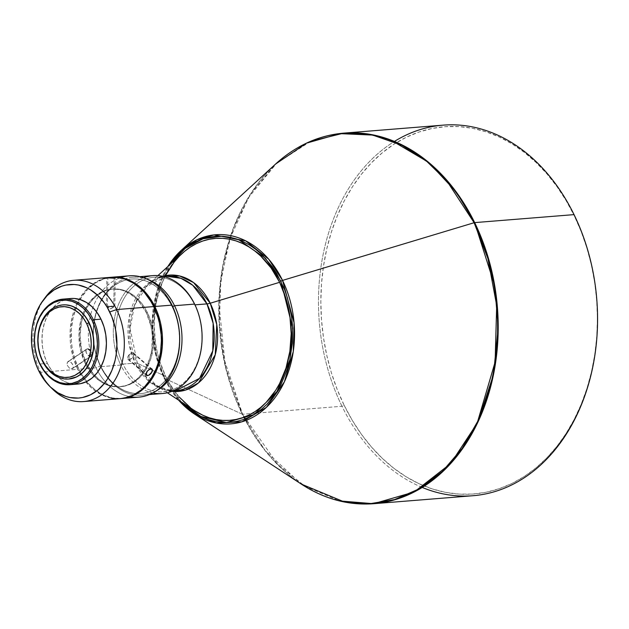 <?xml version="1.0" encoding="UTF-8"?>
<svg xmlns="http://www.w3.org/2000/svg" width="629" height="629" viewBox="0 0 629 629"><rect width="100%" height="100%" fill="white"/><g stroke="black" fill="none" stroke-linecap="round" stroke-linejoin="round"><path stroke-width="0.47" stroke-dasharray="3.15 2.36" d="M129.134 359.741A4.222 2.225 130.8 0 0 133.089 356.871A4.222 2.225 130.8 0 0 133.537 353.042A4.222 2.225 130.8 0 0 132.412 352.735L150.787 368.61L132.412 352.735C134.921 354.78 133.828 357.115 129.134 359.741L129.142 354.827L132.412 352.735L129.142 354.827L129.134 359.741C126.633 357.697 127.726 355.361 132.412 352.735A4.222 2.225 130.8 0 0 128.465 355.605A4.222 2.225 130.8 0 0 128.017 359.434A4.222 2.225 130.8 0 0 129.134 359.741L145.983 374.302L129.134 359.741M87.502 348.773A4.222 2.579 -123.8 0 1 91.535 351.713A4.222 2.579 -123.8 0 1 91.386 356.061A4.222 2.579 -123.8 0 1 90.568 356.344L71.777 368.94L73.255 367.706L72.94 364.993L71.085 362.351L68.71 361.368L87.502 348.773L90.702 351.438L90.568 356.344C93.147 353.529 92.125 351.006 87.502 348.773C84.923 351.58 85.945 354.103 90.568 356.344L90.702 351.438L87.502 348.773L67.751 361.754L67.004 363.287L67.358 365.449L69.308 368.02L72.288 368.822L73.349 367.116L72.154 363.554L69.882 361.581L67.751 361.754L66.996 363.971L67.358 365.449L69.308 368.02L71.777 368.94L90.568 356.344A4.222 2.579 -123.8 0 1 86.535 353.396A4.222 2.579 -123.8 0 1 86.684 349.048A4.222 2.579 -123.8 0 1 87.502 348.773M91.386 356.061L72.712 368.578M113.786 306.685L107.441 306.126L107.858 277.971L107.441 306.126C113.157 306.024 115.272 306.213 113.786 306.685L110.578 308.933L107.441 306.126L110.578 308.933L113.786 306.685C108.07 306.787 105.955 306.606 107.441 306.126L113.786 306.685L114.203 278.207L113.786 306.685L114.793 306.52L110.578 308.933L106.427 306.394L107.441 306.126M113.825 277.554L115.249 277.892M45.343 297.352A60.84 45.555 -94.6 0 0 40.688 372.289L38.66 370.638L40.688 372.289A60.84 45.555 85.4 0 1 44.179 298.987M167.353 392.763L155.961 385.294A58.332 43.684 85.4 0 0 172.039 391.309L155.961 385.294L137.413 363.35A10.143 3.114 154 0 0 135.235 363.114L122.954 364.105A57.459 43.024 85.4 0 1 154.215 277.216A57.459 43.024 85.4 0 1 194.675 304.868L194.62 304.09L194.675 304.868A57.459 43.024 -94.6 0 0 134.85 285.346A57.459 43.024 -94.6 0 0 122.954 364.105L120.784 365.064L100.687 366.676A59.15 44.289 85.4 0 1 132.868 277.232A59.15 44.289 85.4 0 1 147.139 279.158A59.15 44.289 -94.6 0 0 100.931 300.646A59.15 44.289 -94.6 0 0 100.687 366.676L100.404 365.913A57.459 43.024 85.4 0 1 93.839 344.024A57.459 43.024 85.4 0 1 93.155 335.454A57.459 43.024 85.4 0 1 96.465 311.732A57.459 43.024 85.4 0 1 131.658 279.024A57.459 43.024 85.4 0 1 172.126 306.685L172.008 305.12L172.126 306.685A57.459 43.024 -94.6 0 0 132.098 278.993A57.459 43.024 -94.6 0 0 96.465 311.732A57.459 43.024 -94.6 0 0 93.155 335.446A57.459 43.024 -94.6 0 0 93.839 344.024A57.459 43.024 -94.6 0 0 100.404 365.913L96.056 367.839A60.84 45.555 85.4 0 1 91.881 357.225A60.84 45.555 85.4 0 1 92.888 307.573A60.84 45.555 85.4 0 1 120.65 277.625M443.115 125.14A185.893 139.206 -94.6 0 0 341.987 406.255L344.157 405.288A184.203 137.94 -94.6 0 0 535.971 467.897A184.203 137.94 -94.6 0 0 574.104 215.409L581.078 231.307L586.881 247.968L591.457 265.226L594.751 282.924L596.748 300.882L597.416 318.934L596.748 336.9L594.759 354.614L591.464 371.904L586.896 388.596L581.094 404.533L574.12 419.567L566.037 433.554L556.924 446.346L546.868 457.833L535.971 467.897L524.327 476.444L512.061 483.394L499.284 488.67L486.123 492.24L472.701 494.048L459.146 494.095L445.591 492.365L432.162 488.89L419 483.685L406.224 476.821L393.958 468.346L382.314 458.352L371.417 446.936L361.361 434.207L352.24 420.274L344.157 405.288L337.175 389.39L331.373 372.73L326.805 355.471L323.503 337.773L321.513 319.815L320.845 301.763L321.505 283.797L323.495 266.083L326.789 248.793L331.365 232.101L337.168 216.164L344.142 201.131L352.224 187.143L361.337 174.351L371.385 162.864L382.29 152.8L393.927 144.253L406.192 137.303L418.969 132.027L432.139 128.458L445.56 126.649L459.115 126.602L472.67 128.332L486.091 131.815L499.253 137.012L512.037 143.876L524.303 152.352L535.939 162.345L546.845 173.761L556.901 186.491L566.014 200.423L574.104 215.409A184.203 137.94 -94.6 0 0 382.29 152.8A184.203 137.94 -94.6 0 0 344.157 405.288L341.987 406.255A185.893 139.206 85.4 0 1 394.422 141.423M152.957 275.62A59.15 44.289 -94.6 0 0 120.784 365.064A59.15 44.289 85.4 0 1 143.624 277.743M172.354 306.669L172.354 306.669A57.459 43.024 -94.6 0 0 131.886 279.009A57.459 43.024 -94.6 0 0 96.614 311.937A57.459 43.024 85.4 0 1 132.232 278.985A57.459 43.024 85.4 0 1 172.354 306.669L172.354 306.669A57.459 43.024 85.4 0 1 160.458 385.428A57.459 43.024 85.4 0 1 100.624 365.897A57.459 43.024 85.4 0 1 93.815 341.972A57.459 43.024 85.4 0 1 93.454 337.49A57.459 43.024 85.4 0 1 96.614 311.937A57.459 43.024 -94.6 0 0 93.454 337.49A57.459 43.024 -94.6 0 0 93.815 341.964A57.459 43.024 -94.6 0 0 100.624 365.897A57.459 43.024 -94.6 0 0 141.093 393.557A57.459 43.024 -94.6 0 0 172.354 306.669M166.496 276.225L142.657 288.648L129.425 316.143L129.047 343.631L135.235 363.114L149.482 381.748L161.244 388.683L175.703 390.774A57.459 43.024 -94.6 0 1 135.235 363.114A10.143 3.114 -26 0 1 137.413 363.35A58.332 43.684 85.4 0 1 147.878 284.788A58.332 43.684 85.4 0 1 162.793 276.28L147.878 284.788C153.696 279.583 159.9 276.729 166.496 276.225A57.459 43.024 -94.6 0 0 135.235 363.114L122.954 364.105A57.459 43.024 -94.6 0 0 182.787 383.627A57.459 43.024 -94.6 0 0 194.675 304.868L194.675 304.868A57.459 43.024 85.4 0 1 163.422 391.757A57.459 43.024 85.4 0 1 122.954 364.105L120.784 365.064A59.15 44.289 -94.6 0 0 162.439 393.534M310.655 141.321L276.446 163.461L248.722 197.341L230.01 238.501L220.708 281.706L219.427 322.685L224.018 358.884L242.621 414.244A1.69 0.519 -26 0 1 242.251 414.204L225.496 367.171L218.837 303.036L222.729 266.059L233.249 228.413L251.026 193.237L275.581 164.051A185.744 139.095 -94.6 0 0 242.251 414.204L164.13 378.194A1.69 0.519 -26 0 1 164.027 378.1A1.69 0.519 -26 0 1 164.428 377.455L156.77 356.808L152.69 329.258L156.063 296.385L170.294 264.29L164.421 274.024L160.89 281.635L155.63 298.17L152.957 315.9L152.957 334.148L155.638 352.216L160.898 369.396L168.525 385.042L173.14 392.103L181.356 401.955L164.428 377.455A1.69 0.519 154 0 0 164.027 378.1A1.69 0.519 154 0 0 164.13 378.194A94.861 71.038 85.4 0 1 167.872 266.499M181.144 250.444L159.53 283.309L152.171 321.427L155.575 354.182L164.13 378.194L242.251 414.204A185.744 139.095 -94.6 0 0 301.299 484.086L265.1 450.616L242.251 414.204A1.69 0.519 154 0 0 242.621 414.244A185.893 139.206 85.4 0 1 343.748 133.128M68.773 379.02L60.486 377.99L55.25 375.552L50.43 371.825L46.2 366.951L42.505 361.132L40.146 354.544L38.558 347.491L38.023 340.218L38.558 333.016L40.146 326.16L42.725 319.909L46.192 314.508L50.422 310.152L55.25 307.031L62.821 304.908A37.182 27.841 -94.6 0 0 42.725 361.117A37.182 27.841 -94.6 0 0 68.797 379.02M70.755 298.5A42.921 32.142 -94.6 0 0 47.403 363.413L39.808 364.026L47.403 363.413L44.423 355.825L42.591 347.68L41.97 339.29L42.583 330.972L44.423 323.054L47.395 315.837L51.405 309.602L56.288 304.578L61.854 300.969L70.605 298.516M110.846 277.31A60.84 45.555 -94.6 0 0 79.168 299.294A60.84 45.555 -94.6 0 0 75.165 307.526A60.84 45.555 -94.6 0 0 77.752 369.309L40.688 372.289L77.752 369.309L73.53 358.554L70.928 347.011L70.267 341.075L70.267 329.179L72.013 317.621L73.522 312.11L77.744 301.881L83.421 293.035L86.747 289.238L94.185 283.097L98.242 280.801L106.804 277.876L111.239 277.279M146.313 312.692L147.43 312.605A49.007 36.702 -94.6 0 0 112.913 289.01A49.007 36.702 -94.6 0 0 88.996 304.177A49.007 36.702 -94.6 0 0 83.728 314.492A49.007 36.702 -94.6 0 0 86.252 363.122L85.135 363.208A49.007 36.702 85.4 0 1 82.973 313.643A49.007 36.702 85.4 0 1 88.288 303.665A49.007 36.702 85.4 0 1 111.797 289.104A49.007 36.702 85.4 0 1 146.313 312.692A49.007 36.702 85.4 0 1 119.652 386.804A49.007 36.702 85.4 0 1 94.122 376.181A49.007 36.702 85.4 0 1 87.274 367.179A49.007 36.702 85.4 0 1 85.135 363.208L86.252 363.122L81.636 349.866L80.048 335.579L81.628 321.482L84.388 312.802L86.244 308.8L90.82 301.676L96.394 295.945L99.492 293.672L106.152 290.417L113.228 288.986L120.438 289.434L124.015 290.362L130.918 293.57L137.279 298.484L142.854 304.908L145.275 308.611L149.285 316.835L152.926 330.563L153.452 344.928L150.834 358.679L145.283 370.638L140.181 377.101L134.189 382.055L130.926 383.902L124.023 386.253L120.453 386.733L116.845 386.749L109.666 385.365L106.159 383.981L99.5 379.9L93.501 374.2L86.252 363.122A49.007 36.702 -94.6 0 0 87.887 366.22A49.007 36.702 -94.6 0 0 94.727 375.56A49.007 36.702 -94.6 0 0 120.768 386.709A49.007 36.702 -94.6 0 0 147.43 312.605L146.313 312.692L139.056 301.613L136.163 298.571L129.802 293.664L122.899 290.449L119.321 289.521L112.111 289.081L105.035 290.504L98.376 293.759L95.278 296.039L89.703 301.771L85.127 308.894L83.272 312.888L80.512 321.576L78.932 335.666L80.52 349.96L85.135 363.208L92.384 374.294L95.286 377.329L101.646 382.243L105.043 384.067L112.119 386.379L119.337 386.827L126.405 385.396L129.81 383.989L136.163 379.869L141.745 374.137L144.167 370.733L149.718 358.766L151.809 349.732L152.336 335.43L150.929 325.948L146.313 312.692M121.153 398.542A60.84 45.555 85.4 0 1 78.869 369.215A60.84 45.555 85.4 0 1 111.404 277.271L103.573 278.969L95.301 283.003L87.863 289.151L81.534 297.171L76.557 306.755L73.129 317.535L71.384 329.093L71.384 340.989L72.044 346.917L74.647 358.467L78.869 369.215L96.056 367.839L78.869 369.215L81.534 374.169L87.871 382.975L95.317 390.043L103.588 395.114L112.371 397.976L121.318 398.534M129.157 275.84A60.84 45.555 -94.6 0 0 92.888 307.573A60.84 45.555 -94.6 0 0 91.881 357.225A60.84 45.555 -94.6 0 0 96.056 367.839A60.84 45.555 -94.6 0 0 98.03 371.582A60.84 45.555 -94.6 0 0 138.907 397.119M182.088 253.495A91.26 68.341 -94.6 0 0 165.718 376.394L137.413 363.35L165.718 376.394L159.381 360.26L157.116 351.705L155.481 342.939L154.168 325.099L155.481 307.424L157.116 298.861L162.251 282.696L165.71 275.243M422.232 487.444A185.893 139.206 85.4 0 1 341.987 406.255L242.621 414.244L341.987 406.255A185.893 139.206 -94.6 0 0 472.906 495.731M373.54 503.719A185.893 139.206 85.4 0 1 242.621 414.244L277.688 464.43L305.151 486.359L339.558 500.92M178.612 400.154A94.861 71.038 85.4 0 1 164.13 378.194L178.612 400.154M194.668 410.682L190.39 407.631M179.218 397.025L169.72 383.816L165.718 376.394A91.26 68.341 -94.6 0 0 194.723 410.721M175.703 390.774C169.115 391.332 162.534 389.5 155.961 385.294A58.332 43.684 85.4 0 1 137.413 363.35L130.061 328.44L134.59 305.002L147.878 284.788L157.934 275.596M130.219 396.718A60.84 45.555 85.4 0 1 98.03 371.582A60.84 45.555 85.4 0 1 96.056 367.839L100.404 365.913A57.459 43.024 -94.6 0 0 160.23 385.443A57.459 43.024 -94.6 0 0 172.126 306.685A57.459 43.024 85.4 0 1 140.865 393.573A57.459 43.024 85.4 0 1 100.404 365.913L100.687 366.676A59.15 44.289 -94.6 0 0 156.126 390.971A59.15 44.289 85.4 0 1 142.343 395.154A59.15 44.289 85.4 0 1 100.687 366.676L120.784 365.064A59.15 44.289 85.4 0 0 152.878 392.928M120.579 398.597L115.728 398.637M111.254 398.071L102.472 395.201L94.201 390.137L90.356 386.835L83.429 378.855L77.752 369.309A60.84 45.555 -94.6 0 0 80.543 374.459A60.84 45.555 -94.6 0 0 85.811 381.952A60.84 45.555 -94.6 0 0 120.595 398.597M51.326 387.841A60.84 45.555 85.4 0 1 40.688 372.289A60.84 45.555 -94.6 0 0 52.726 389.272M74.198 384.107L67.908 382.896L61.862 380.081L56.295 375.78L51.413 370.151L47.403 363.413A42.921 32.142 -94.6 0 0 77.634 384.075M86.684 349.048L67.751 361.754M133.537 353.042L151.927 368.94M114.84 306.472L115.256 277.924M167.825 266.547L156.645 291.77L152.116 320.68L154.663 350.439L164.027 378.108L178.557 400.123M111.797 289.104L112.913 289.01M132.868 277.232L139.921 276.666M154.215 277.216L163.571 276.461M163.422 391.757L172.778 391.01M142.343 395.154L149.403 394.58M119.652 386.804L120.768 386.709M106.387 306.347L106.812 277.806M128.017 359.434L146.408 375.332"/><path stroke-width="0.94" d="M147.508 375.623L145.983 374.302L146.816 371.731L149.608 368.979L151.746 368.806L152.43 370.638L152.029 371.975L148.711 375.285L146.997 375.599L146.062 374.798L147.508 375.623L146.062 374.798L147.272 371.055L150.787 368.61L151.746 368.806L152.446 370.041L151.172 373.327L149.364 374.931L147.508 375.623M115.028 278.081L106.82 277.814L113.825 277.554L115.249 277.892L114.203 278.207L106.82 277.814L113.825 277.554M111.239 277.279L115.72 277.263L124.628 278.985L133.199 282.971L141.093 289.065L144.694 292.839L151.023 301.645L153.696 306.59L116.632 309.57A60.84 45.555 -94.6 0 0 45.343 297.352L43.008 300.505A56.932 42.638 85.4 0 1 109.729 311.945L116.632 309.57L153.696 306.59A60.84 45.555 -94.6 0 0 110.846 277.31L73.782 280.29A60.84 45.555 85.4 0 1 116.632 309.57A60.84 45.555 85.4 0 1 83.531 401.569A60.84 45.555 85.4 0 1 51.326 387.841M49.927 386.528L52.726 389.272A60.84 45.555 -94.6 0 0 110.72 386.151A60.84 45.555 -94.6 0 0 116.632 309.57L109.729 311.945A56.932 42.638 85.4 0 1 104.194 383.604A56.932 42.638 85.4 0 1 49.927 386.528A56.932 42.638 85.4 0 1 38.66 370.638L43.975 379.57L50.454 387.039L57.837 392.74L65.856 396.474L70.008 397.552L78.389 398.071L82.533 397.512L90.552 394.776L97.943 389.988L104.422 383.328L107.237 379.373L111.891 370.402L115.099 360.315L116.113 354.968L116.939 343.945L116.113 332.812L115.091 327.339L111.883 316.859L107.229 307.314L104.414 303.005L97.935 295.544L90.545 289.835L86.598 287.712L78.373 285.031L74.191 284.497L65.848 285.071L61.784 286.171L54.039 289.953L47.073 295.701L41.152 303.209L38.652 307.534L34.705 317.102L32.268 327.607L31.654 333.079L31.654 344.212L33.29 355.236L36.498 365.724L38.66 370.638A56.932 42.638 85.4 0 1 43.008 300.505M70.605 298.516L74.191 298.468L80.473 299.687L86.519 302.494L92.093 306.803L96.976 312.424L100.986 319.162L93.391 319.776A42.921 32.142 85.4 0 1 70.039 384.689A42.921 32.142 85.4 0 1 39.808 364.026L39.769 363.554A41.907 31.387 85.4 0 1 48.449 306.111A41.907 31.387 85.4 0 1 92.093 320.35L93.391 319.776A42.921 32.142 -94.6 0 0 48.692 305.183A42.921 32.142 -94.6 0 0 39.808 364.026A42.921 32.142 85.4 0 1 63.159 299.113A42.921 32.142 85.4 0 1 93.391 319.776L100.986 319.162A42.921 32.142 -94.6 0 0 70.755 298.5L63.159 299.113M120.65 277.625A60.84 45.555 85.4 0 1 172.008 305.12A60.84 45.555 -94.6 0 0 129.157 275.84L111.962 277.216A60.84 45.555 85.4 0 1 154.813 306.504L172.008 305.12L154.813 306.504A60.84 45.555 85.4 0 1 121.712 398.503A60.84 45.555 85.4 0 1 121.153 398.542L130.101 396.757L138.372 392.716L145.818 386.568L152.147 378.556L157.124 368.971L160.544 358.192L162.29 346.634L162.29 334.738L160.544 322.96L157.116 311.756L152.139 301.558L145.81 292.752L138.364 285.676L130.093 280.613L121.311 277.743L111.404 277.271A60.84 45.555 85.4 0 1 111.962 277.216M394.422 141.423A185.893 139.206 85.4 0 1 574.041 214.623A185.893 139.206 -94.6 0 0 443.115 125.14L343.748 133.128L310.655 141.321M143.624 277.743A59.15 44.289 85.4 0 1 194.62 304.09A59.15 44.289 -94.6 0 0 152.957 275.62L139.921 276.666M174.524 305.71A59.15 44.289 -94.6 0 0 147.139 279.158A59.15 44.289 85.4 0 1 174.524 305.71L194.62 304.09L174.524 305.71A59.15 44.289 85.4 0 1 156.126 390.971A59.15 44.289 -94.6 0 0 174.524 305.71L172.668 306.527L174.524 305.71M68.797 379.02A37.182 27.841 -94.6 0 0 68.907 379.012A37.182 27.841 -94.6 0 0 89.137 322.787L88.917 322.811A37.182 27.841 85.4 0 1 68.687 379.028A37.182 27.841 85.4 0 1 42.505 361.132L42.442 360.354A35.491 26.575 85.4 0 1 49.785 311.709A35.491 26.575 85.4 0 1 86.739 323.77L88.917 322.811A37.182 27.841 -94.6 0 0 50.202 310.176A37.182 27.841 -94.6 0 0 42.505 361.132A37.182 27.841 85.4 0 1 62.727 304.916A37.182 27.841 85.4 0 1 88.917 322.811L89.137 322.787A37.182 27.841 -94.6 0 0 62.955 304.892A37.182 27.841 -94.6 0 0 62.837 304.9L65.927 304.868L71.376 305.922L76.612 308.352L81.432 312.078L85.662 316.953L89.137 322.787L91.716 329.36L93.304 336.421L93.839 343.686L93.304 350.888L91.716 357.744L89.137 363.994L85.67 369.404L81.44 373.752L76.612 376.881L68.773 379.02M172.778 391.01L175.703 390.774L199.55 378.351L212.783 350.856L213.152 323.369L206.965 303.886A10.143 3.114 154 0 0 210.235 303.217L216.769 324.564L215.236 354.795L198.567 382.833L185.571 390.066L172.039 391.309A58.332 43.684 85.4 0 0 212.02 364.128A58.332 43.684 85.4 0 0 210.235 303.217L279.63 282.319A91.26 68.341 -94.6 0 0 182.088 253.495L157.934 275.596M167.872 266.499A94.861 71.038 85.4 0 1 181.144 250.444A94.861 71.038 85.4 0 1 282.547 280.408A1.69 0.519 154 0 0 280.919 281.257L292.595 327.898L289.898 359.741L277.027 391.466L254.132 414.487L226.456 422.539L200.871 416.461L181.356 401.955L189.659 409.4L195.871 413.693L202.349 417.169L209.017 419.802L215.818 421.564L222.682 422.436L229.554 422.421L236.347 421.501L243.022 419.692L249.493 417.019L255.704 413.497L261.601 409.172L267.128 404.07L276.831 391.773L280.927 384.689L287.406 368.995L289.717 360.535L292.399 342.805L292.391 324.556L291.384 315.459L287.398 297.753L284.457 289.309L276.823 273.662L272.208 266.61L261.593 254.375L255.689 249.312L249.477 245.019L243.006 241.544L236.331 238.91L229.53 237.141L222.666 236.268L215.802 236.292L209.001 237.212L202.334 239.012L195.855 241.693L189.643 245.208L183.747 249.54L178.227 254.643L170.294 264.29L185.225 248.353L203.033 238.784L221.557 236.213L238.831 239.783L265.414 258.26L280.919 281.257A1.69 0.519 -26 0 1 282.547 280.408L268.701 259.187L245.742 240.876L214.033 234.908L196.971 239.759L181.144 250.444L275.581 164.051L306.567 143.129L339.967 133.631L372.62 135.07L402.065 145.323L426.981 161.574L447.022 181.168L474.124 222.721A1.69 0.519 -26 0 1 474.667 222.611L456.214 191.924L428.601 162.329L390.523 139.882L367.934 133.985L343.748 133.128A185.893 139.206 85.4 0 1 474.667 222.611L574.041 214.623L474.667 222.611A185.893 139.206 85.4 0 1 373.54 503.719L414.189 491.996L450.679 463.542L477.906 422.138L493.49 374.577L498.199 327.591L494.701 285.645L474.667 222.611A1.69 0.519 154 0 0 474.124 222.721A185.744 139.095 -94.6 0 0 275.581 164.051C295.929 145.621 318.651 135.314 343.748 133.128M44.179 298.987A60.84 45.555 85.4 0 1 73.782 280.29M194.982 304.845L206.965 303.886A57.459 43.024 -94.6 0 0 166.496 276.225L180.955 278.317L192.726 285.252L206.965 303.886L194.982 304.845M165.71 275.243L174.225 261.978L179.21 256.286L184.604 251.301L190.375 247.071L196.452 243.627L202.782 241.009L209.3 239.248L215.951 238.344L222.666 238.328L229.381 239.177L236.032 240.907L242.558 243.478L248.887 246.882L254.965 251.081L260.728 256.027L271.115 267.993L279.63 282.319L210.235 303.217L193.606 282.594L179.556 275.95L162.793 276.28A58.332 43.684 85.4 0 1 210.235 303.217A10.143 3.114 -26 0 1 206.965 303.886A57.459 43.024 -94.6 0 1 175.703 390.774M282.547 280.408L474.124 222.721L282.547 280.408A94.861 71.038 85.4 0 1 277.766 393.715A94.861 71.038 85.4 0 1 194.282 413.882A94.861 71.038 85.4 0 1 178.612 400.154L194.282 413.882L216.297 423.026L241.882 421.815L266.358 407.388L284.371 381.858L293.271 351.532L294.065 322.693L282.547 280.408M339.558 500.92L373.54 503.719L472.906 495.731A185.893 139.206 -94.6 0 0 574.041 214.623A185.893 139.206 85.4 0 1 571.557 425.314A185.893 139.206 85.4 0 1 422.232 487.444M373.54 503.719C348.419 505.574 324.336 499.033 301.299 484.086A185.744 139.095 -94.6 0 0 464.76 444.585A185.744 139.095 -94.6 0 0 474.124 222.721L487.939 258.661L496.69 305.529L495.125 361.982L477.702 421.367L462.15 448.414L442.431 471.357L419.449 488.725L394.509 499.615L369.05 503.86L344.401 501.981L301.299 484.086L194.282 413.882L178.557 400.123M167.353 392.763L194.723 410.721A91.26 68.341 -94.6 0 0 275.03 391.317A91.26 68.341 -94.6 0 0 279.63 282.319L285.967 298.453L288.231 306.999L289.867 315.766L291.188 333.606L289.867 351.289L285.975 368.122L279.646 383.462L275.636 390.389L266.146 402.418L260.744 407.403L254.973 411.641L248.903 415.085L242.566 417.695L236.048 419.464L229.396 420.361L222.682 420.384L215.967 419.527L209.315 417.805L202.797 415.226L194.668 410.682M190.39 407.631L179.218 397.025M149.403 394.58L162.439 393.534A59.15 44.289 -94.6 0 0 194.62 304.09A59.15 44.289 85.4 0 1 195.666 367.533A59.15 44.289 85.4 0 1 152.878 392.928M121.712 398.503L138.907 397.119A60.84 45.555 -94.6 0 0 172.008 305.12A60.84 45.555 85.4 0 1 173.376 369.742A60.84 45.555 85.4 0 1 130.219 396.718M83.531 401.569L120.595 398.597A60.84 45.555 -94.6 0 0 153.696 306.59L157.918 317.346L159.428 323.047L161.173 334.825L161.394 340.784L160.521 352.57L157.918 363.798L156.008 369.058L151.031 378.642L144.701 386.662L141.1 389.988L133.206 395.106L124.636 398.023L120.202 398.621M115.728 398.637L111.254 398.071M151.746 368.806L152.328 369.522M70.039 384.689L77.634 384.075A42.921 32.142 -94.6 0 0 100.986 319.162L103.966 326.75L105.798 334.895L106.419 343.292L105.798 351.603L103.966 359.521L100.986 366.738L96.984 372.981L92.101 378.005L86.527 381.614L80.481 383.674L74.198 384.107M39.769 363.554L43.684 370.135L48.457 375.631L53.897 379.83L59.794 382.574L65.935 383.761L72.076 383.336L77.972 381.323L83.413 377.801L88.178 372.895L92.093 366.801L95.003 359.757L96.787 352.028L97.393 343.906L96.787 335.713L94.995 327.756L92.093 320.35L88.178 313.777L83.405 308.281L77.965 304.074L72.068 301.33L65.927 300.151L59.786 300.568L53.89 302.58L48.449 306.111L43.684 311.009L39.769 317.102L36.859 324.147L35.075 331.884L34.469 339.998L35.075 348.191L36.867 356.148L39.808 364.026A42.921 32.142 -94.6 0 0 84.506 378.611A42.921 32.142 -94.6 0 0 93.391 319.776L92.093 320.35A41.907 31.387 85.4 0 1 83.413 377.801A41.907 31.387 85.4 0 1 39.769 363.554M42.442 360.354L45.752 365.921L49.793 370.575L54.401 374.137L59.393 376.457L64.598 377.463L69.795 377.101L74.788 375.403L79.396 372.415L83.429 368.264L86.747 363.106L89.208 357.138L90.725 350.589L91.236 343.717L90.718 336.774L89.208 330.044L86.739 323.77L83.429 318.195L79.388 313.549L74.788 309.987L69.788 307.667L64.59 306.661L59.393 307.015L54.393 308.721L49.785 311.709L45.752 315.86L42.434 321.018L39.973 326.986L38.463 333.535L37.952 340.407L38.463 347.342L39.981 354.08L42.505 361.132A37.182 27.841 -94.6 0 0 81.22 373.768A37.182 27.841 -94.6 0 0 88.917 322.811L86.739 323.77A35.491 26.575 85.4 0 1 79.396 372.415A35.491 26.575 85.4 0 1 42.442 360.354M146.581 375.45L146.062 374.798M181.144 250.444L167.825 266.547M163.571 276.461L166.496 276.225"/></g></svg>
